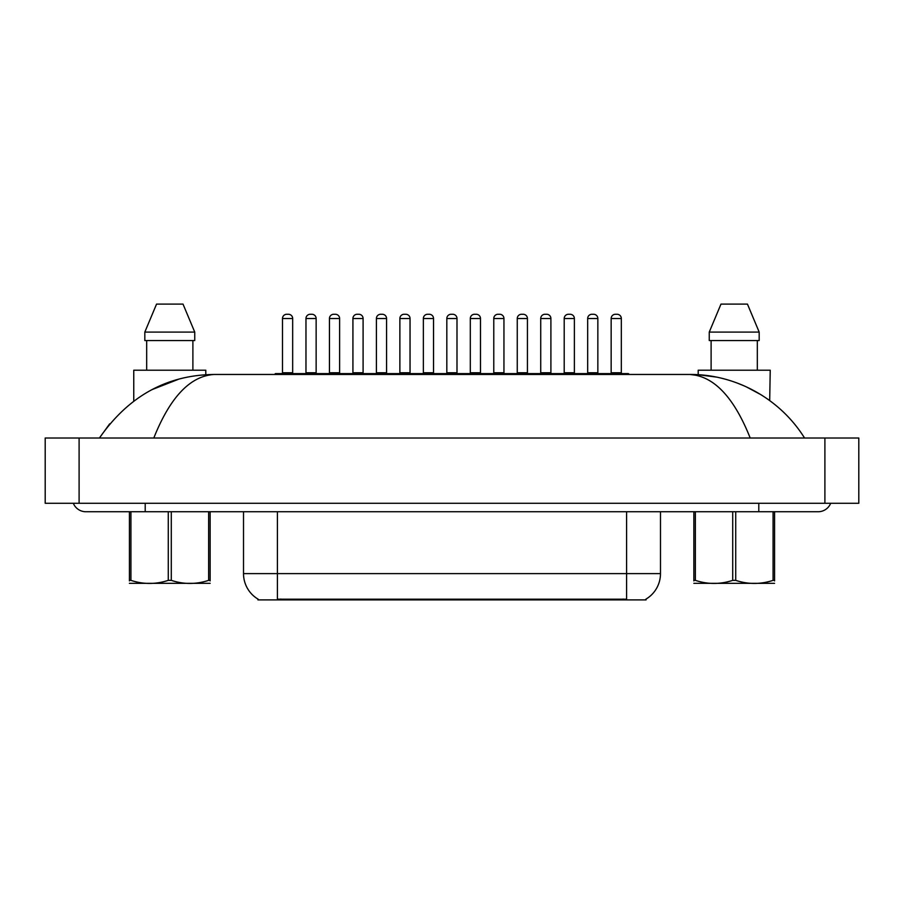 <?xml version="1.0" encoding="UTF-8"?>
<svg xmlns="http://www.w3.org/2000/svg" width="904" height="904" viewBox="0 0 904 904"><rect width="100%" height="100%" fill="white"/><g stroke="black" fill="none" stroke-linecap="round" stroke-linejoin="round"><path stroke-width="1.36" d="M646.077 599.058L646.077 599.894L257.922 599.894L257.922 599.058M258.171 599.205A29.662 29.662 0 0 1 243.515 573.611L277.415 573.611L277.415 599.205L626.585 599.205L626.585 573.611L660.485 573.611L660.485 511.743M243.515 573.611L243.515 511.743M645.829 599.205A29.662 29.662 0 0 0 660.485 573.611M274.873 374.459A0.847 0.847 0 0 1 275.72 373.601L299.45 373.601A0.847 0.847 0 0 1 300.297 374.459M292.67 318.524L282.5 318.524A4.237 4.237 0 0 1 286.737 314.276L288.432 314.276A4.237 4.237 0 0 1 292.67 318.524L292.67 372.764A0.847 0.847 0 0 0 293.517 373.601M282.5 318.524L282.5 372.764A0.847 0.847 0 0 1 281.652 373.601M323.768 374.459A0.847 0.847 0 0 0 322.92 373.601L299.19 373.601M305.97 318.524A4.237 4.237 0 0 1 310.208 314.276L311.903 314.276A4.237 4.237 0 0 1 316.14 318.524L305.97 318.524L305.97 372.764A0.847 0.847 0 0 1 305.123 373.601M316.14 318.524L316.14 372.764A0.847 0.847 0 0 0 316.988 373.601M321.824 374.459A0.847 0.847 0 0 1 322.671 373.601L346.401 373.601A0.847 0.847 0 0 1 347.249 374.459M339.621 318.524L329.452 318.524A4.237 4.237 0 0 1 333.689 314.276L335.384 314.276A4.237 4.237 0 0 1 339.621 318.524L339.621 372.764A0.847 0.847 0 0 0 340.469 373.601M329.452 318.524L329.452 372.764A0.847 0.847 0 0 1 328.604 373.601M368.775 374.459A0.847 0.847 0 0 1 369.623 373.601L393.353 373.601A0.847 0.847 0 0 1 394.2 374.459M386.573 318.524L376.403 318.524A4.237 4.237 0 0 1 380.64 314.276L382.335 314.276A4.237 4.237 0 0 1 386.573 318.524L386.573 372.764A0.847 0.847 0 0 0 387.421 373.601M376.403 318.524L376.403 372.764A0.847 0.847 0 0 1 375.555 373.601M415.727 374.459A0.847 0.847 0 0 1 416.574 373.601L440.304 373.601A0.847 0.847 0 0 1 441.152 374.459M433.524 318.524L423.354 318.524A4.237 4.237 0 0 1 427.592 314.276L429.287 314.276A4.237 4.237 0 0 1 433.524 318.524L433.524 372.764A0.847 0.847 0 0 0 434.372 373.601M423.354 318.524L423.354 372.764A0.847 0.847 0 0 1 422.507 373.601M462.678 374.459A0.847 0.847 0 0 1 463.526 373.601L487.256 373.601A0.847 0.847 0 0 1 488.103 374.459M480.476 318.524L470.306 318.524A4.237 4.237 0 0 1 474.543 314.276L476.238 314.276A4.237 4.237 0 0 1 480.476 318.524L480.476 372.764A0.847 0.847 0 0 0 481.323 373.601M470.306 318.524L470.306 372.764A0.847 0.847 0 0 1 469.458 373.601M370.719 374.459A0.847 0.847 0 0 0 369.872 373.601M346.142 373.601L369.623 373.601M352.922 318.524A4.237 4.237 0 0 1 357.159 314.276L358.854 314.276A4.237 4.237 0 0 1 363.092 318.524L352.922 318.524L352.922 372.764A0.847 0.847 0 0 1 352.074 373.601M363.092 318.524L363.092 372.764A0.847 0.847 0 0 0 363.939 373.601M417.671 374.459A0.847 0.847 0 0 0 416.823 373.601M393.093 373.601L416.574 373.601M399.873 318.524A4.237 4.237 0 0 1 404.111 314.276L405.806 314.276A4.237 4.237 0 0 1 410.043 318.524L399.873 318.524L399.873 372.764A0.847 0.847 0 0 1 399.026 373.601M410.043 318.524L410.043 372.764A0.847 0.847 0 0 0 410.891 373.601M464.622 374.459A0.847 0.847 0 0 0 463.775 373.601M440.045 373.601L463.526 373.601M446.825 318.524A4.237 4.237 0 0 1 451.062 314.276L452.757 314.276A4.237 4.237 0 0 1 456.995 318.524L446.825 318.524L446.825 372.764A0.847 0.847 0 0 1 445.977 373.601M456.995 318.524L456.995 372.764A0.847 0.847 0 0 0 457.842 373.601M205.796 374.719L205.796 370.211L133.758 370.211L133.758 400.969M192.891 340.559L192.891 370.211L192.891 340.559M183.015 304.106L194.744 332.084L144.821 332.084L144.821 340.559L194.744 340.559L194.744 332.084L183.015 304.106L156.55 304.106L144.821 332.084M146.674 340.559L146.674 370.211M769.688 400.574L770.231 370.211L698.193 370.211L698.193 374.719L716.036 377.047M747.45 304.106L759.179 332.084L759.179 340.559L709.256 340.559L709.256 332.084L759.179 332.084L747.45 304.106L720.985 304.106L709.256 332.084M711.109 340.559L711.109 370.211M757.326 370.211L757.326 340.559M759.179 340.559L759.179 332.084M73.314 503.279A13.56 13.56 0 0 0 85.88 511.743A13.56 13.56 0 0 1 73.314 503.279A13.56 13.56 0 0 0 85.88 511.743L818.12 511.743A13.56 13.56 0 0 0 830.686 503.279A13.56 13.56 0 0 1 818.12 511.743A13.56 13.56 0 0 0 830.686 503.279A13.56 13.56 0 0 1 818.12 511.743M750.196 438.011C733.879 397.059 713.708 375.872 689.673 374.459L214.327 374.459C190.303 375.883 170.133 397.071 153.804 438.011M79.1 438.011L858.8 438.011L858.8 503.279L45.2 503.279L45.2 438.011L79.1 438.011L79.1 503.279M689.673 374.448L698.193 375.533M769.236 400.246L766.976 398.641M761.044 394.754L746.162 386.776M744.557 386.053L737.585 383.206M689.673 374.459C733.551 374.109 778.83 396.867 804.56 438.011M178.551 379.251L151.962 389.647M109.666 423.84L99.44 438.011C128.571 396.121 166.867 374.934 214.327 374.459M210.146 583.34L129.419 583.34M210.146 580.91L210.146 580.357C210.146 584.47 210.146 584.47 210.146 580.357L208.643 580.357L208.643 511.743M171.285 511.743L171.285 580.357C183.681 584.459 196.134 584.459 208.643 580.357M171.285 580.357L168.28 580.357L168.28 511.743M210.146 511.743L210.146 580.357M130.922 511.743L130.922 580.357L129.419 580.357L129.419 511.743M130.922 580.357C143.318 584.459 155.782 584.459 168.28 580.357M129.419 580.357C129.419 584.47 129.419 584.47 129.419 580.357L129.419 580.91M774.581 583.34L693.854 583.34M774.581 580.91L774.581 580.357C774.581 584.47 774.581 584.47 774.581 580.357L773.078 580.357L773.078 511.743M735.72 511.743L735.72 580.357C748.116 584.459 760.569 584.459 773.078 580.357M735.72 580.357L732.715 580.357L732.715 511.743M774.581 511.743L774.581 580.357M695.357 511.743L695.357 580.357L693.854 580.357L693.854 511.743M695.357 580.357C707.753 584.459 720.217 584.459 732.715 580.357M693.854 580.357C693.854 584.47 693.854 584.47 693.854 580.357L693.854 580.91M509.63 374.459A0.847 0.847 0 0 1 510.477 373.601L534.207 373.601A0.847 0.847 0 0 1 535.055 374.459M527.427 318.524L517.257 318.524A4.237 4.237 0 0 1 521.495 314.276L523.19 314.276A4.237 4.237 0 0 1 527.427 318.524L527.427 372.764A0.847 0.847 0 0 0 528.275 373.601M517.257 318.524L517.257 372.764A0.847 0.847 0 0 1 516.41 373.601M556.582 374.459A0.847 0.847 0 0 1 557.429 373.601L581.159 373.601A0.847 0.847 0 0 1 582.006 374.459M574.379 318.524L564.209 318.524A4.237 4.237 0 0 1 568.447 314.276L570.141 314.276A4.237 4.237 0 0 1 574.379 318.524L574.379 372.764A0.847 0.847 0 0 0 575.226 373.601M564.209 318.524L564.209 372.764A0.847 0.847 0 0 1 563.361 373.601M603.533 374.459A0.847 0.847 0 0 1 604.38 373.601L628.111 373.601A0.847 0.847 0 0 1 628.958 374.459M621.33 318.524L611.16 318.524A4.237 4.237 0 0 1 615.398 314.276L617.093 314.276A4.237 4.237 0 0 1 621.33 318.524L621.33 372.764A0.847 0.847 0 0 0 622.178 373.601M611.16 318.524L611.16 372.764A0.847 0.847 0 0 1 610.313 373.601M511.574 374.459A0.847 0.847 0 0 0 510.726 373.601M486.996 373.601L510.477 373.601M493.776 318.524A4.237 4.237 0 0 1 498.014 314.276L499.709 314.276A4.237 4.237 0 0 1 503.946 318.524L493.776 318.524L493.776 372.764A0.847 0.847 0 0 1 492.929 373.601M503.946 318.524L503.946 372.764A0.847 0.847 0 0 0 504.794 373.601M558.525 374.459A0.847 0.847 0 0 0 557.678 373.601M533.948 373.601L557.429 373.601M540.728 318.524A4.237 4.237 0 0 1 544.965 314.276L546.66 314.276A4.237 4.237 0 0 1 550.898 318.524L540.728 318.524L540.728 372.764A0.847 0.847 0 0 1 539.88 373.601M550.898 318.524L550.898 372.764A0.847 0.847 0 0 0 551.745 373.601M605.477 374.459A0.847 0.847 0 0 0 604.629 373.601M580.899 373.601L604.38 373.601M587.679 318.524A4.237 4.237 0 0 1 591.917 314.276L593.612 314.276A4.237 4.237 0 0 1 597.849 318.524L587.679 318.524L587.679 372.764A0.847 0.847 0 0 1 586.832 373.601M597.849 318.524L597.849 372.764A0.847 0.847 0 0 0 598.697 373.601M623.195 599.894L623.195 599.058M280.805 599.894L280.805 599.058M277.415 511.743L277.415 573.611L626.585 573.611L626.585 511.743M282.5 372.764L292.67 372.764M305.97 372.764L316.14 372.764M329.452 372.764L339.621 372.764M376.403 372.764L386.573 372.764M423.354 372.764L433.524 372.764M470.306 372.764L480.476 372.764M352.922 372.764L363.092 372.764M399.873 372.764L410.043 372.764M446.825 372.764L456.995 372.764M758.795 503.279L758.795 511.743M145.205 503.279L145.205 511.743M824.9 438.011L824.9 503.279M517.257 372.764L527.427 372.764M564.209 372.764L574.379 372.764M611.16 372.764L621.33 372.764M493.776 372.764L503.946 372.764M540.728 372.764L550.898 372.764M587.679 372.764L597.849 372.764"/></g></svg>
